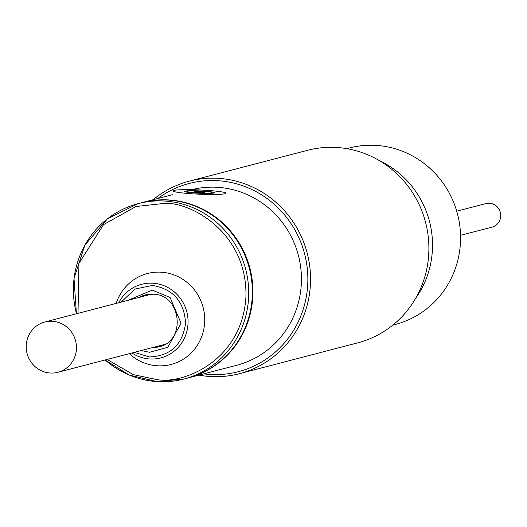 <?xml version="1.0" encoding="UTF-8"?>
<svg xmlns="http://www.w3.org/2000/svg" width="527" height="527" viewBox="0 0 527 527"><rect width="100%" height="100%" fill="white"/><g stroke="black" fill="none" stroke-linecap="round" stroke-linejoin="round"><path stroke-width="0.79" d="M225.167 192.665A26.528 2.115 -177.5 0 1 225.984 193.225A26.528 2.115 -177.5 0 1 202.737 194.311A26.528 2.115 -177.5 0 1 173.798 191.479A26.528 2.115 -177.5 0 1 172.981 190.912A26.528 2.115 -177.5 0 1 196.235 189.825A26.528 2.115 -177.5 0 1 225.167 192.665M213.929 192.401A14.921 1.192 2.5 0 0 197.658 190.807A14.921 1.192 2.5 0 0 184.575 191.42A14.921 1.192 2.5 0 0 185.036 191.736A14.921 1.192 2.5 0 0 201.314 193.33A14.921 1.192 2.5 0 0 214.39 192.724A14.921 1.192 2.5 0 0 213.929 192.401M211.788 192.355A12.714 1.014 -177.5 0 1 212.183 192.625A12.714 1.014 -177.5 0 1 201.044 193.145A12.714 1.014 -177.5 0 1 187.177 191.788A12.714 1.014 -177.5 0 1 186.782 191.518A12.714 1.014 -177.5 0 1 197.928 190.998A12.714 1.014 -177.5 0 1 211.788 192.355M194.134 191.947A5.527 0.441 -177.5 0 1 194.015 191.894A5.527 0.441 -177.5 0 1 198.429 191.591A5.527 0.441 -177.5 0 1 204.832 192.19A5.527 0.441 -177.5 0 1 204.95 192.368A5.527 0.441 -177.5 0 1 199.779 192.526A5.527 0.441 -177.5 0 1 194.134 191.947M392.806 325.126L395.369 324.454A91.191 88.002 -104.6 0 0 460.038 227.848A91.191 88.002 -104.6 0 0 376.324 145.406A91.191 88.002 -104.6 0 0 349.342 147.982L346.779 148.647M379.736 160.847A91.191 88.002 75.4 0 1 415.605 298.381M460.532 235.338L492.027 227.124A12.161 11.732 -104.6 0 0 500.65 214.239A12.161 11.732 -104.6 0 0 489.491 203.251A12.161 11.732 -104.6 0 0 485.894 203.593L456.731 211.195M239.436 373.689L357.774 342.827A99.478 96 -104.6 0 0 428.8 252.756A99.478 96 -104.6 0 0 336.997 147.501A99.478 96 -104.6 0 0 307.564 150.307L189.226 181.169A99.478 96 75.4 0 1 218.659 178.363A99.478 96 75.4 0 1 309.981 268.302A99.478 96 75.4 0 1 239.436 373.689A99.478 96 75.4 0 1 210.003 376.502A99.478 96 75.4 0 1 198.916 375.119M157.935 198.475A97.271 93.865 75.4 0 1 218 180.708A97.271 93.865 75.4 0 1 307.761 283.625A97.271 93.865 75.4 0 1 209.542 374.447A97.271 93.865 75.4 0 1 203.679 373.88M142.106 202.599A90.637 87.469 75.4 0 1 142.382 202.526A90.637 87.469 75.4 0 1 169.2 199.97A90.637 87.469 75.4 0 1 252.407 281.912A90.637 87.469 75.4 0 1 188.132 377.931A90.637 87.469 75.4 0 1 187.849 378.004M191.558 189.707A90.637 87.469 75.4 0 1 217.71 187.316A90.637 87.469 75.4 0 1 300.917 269.257A90.637 87.469 75.4 0 1 236.643 365.283L188.132 377.931M153.173 199.713A99.478 96 75.4 0 1 189.226 181.169M52.456 321.286A25.975 25.065 75.4 0 1 76.303 344.77A25.975 25.065 75.4 0 1 57.878 372.286A25.975 25.065 75.4 0 1 50.197 373.017A25.975 25.065 75.4 0 1 26.35 349.533A25.975 25.065 75.4 0 1 44.769 322.017A25.975 25.065 75.4 0 1 52.456 321.286M134.273 352.359L149.312 356.95C170.373 356.068 182.461 344.889 185.576 323.42C184.351 301.675 173.304 289.013 152.435 285.423L134.971 289.046L121.157 302.096M157.263 347.076A30.059 29.005 75.4 0 1 155.926 346.713M142.817 296.444A30.059 29.005 75.4 0 1 143.805 295.476M140.386 297.076A26.805 25.869 75.4 0 1 145.795 294.817M105.064 359.981L129.431 375.132L157.066 381.594L183.923 379.032L187.572 378.083A90.637 87.469 -104.6 0 0 251.84 282.057A90.637 87.469 -104.6 0 0 168.64 200.115A90.637 87.469 -104.6 0 0 141.822 202.671L138.179 203.626A90.637 87.469 75.4 0 1 164.991 201.064A90.637 87.469 75.4 0 1 248.197 283.012A90.637 87.469 75.4 0 1 183.923 379.032A90.637 87.469 75.4 0 1 157.112 381.588M116.184 303.394A46.975 45.335 75.4 0 1 161.328 272.209A46.975 45.335 75.4 0 1 204.68 321.918A46.975 45.335 75.4 0 1 157.244 365.778A46.975 45.335 75.4 0 1 129.293 353.663M159.319 346.68A26.805 25.869 75.4 0 1 153.495 347.346M78.009 313.348L78.951 263.362L103.536 224.634L136.012 206.505L164.332 203.415C189.483 201.485 247.618 231.722 245.938 296.971C241.926 362.075 181.486 384.684 156.644 379.532L133.344 374.644L107.106 359.447M157.02 381.588A90.637 87.469 75.4 0 1 105.123 359.961M76.507 313.743A90.637 87.469 75.4 0 1 138.179 203.626L107.436 218.81L84.893 245.088L74.004 278.44L76.428 313.763M139.266 297.373A26.805 25.869 75.4 0 1 145.235 294.955A26.805 25.869 75.4 0 1 152.982 294.191M141.249 350.541L149.516 352.286L167.896 347.227L181.051 323.13L170.063 297.478L152.231 290.094L128.14 300.271M118.779 302.715A38.036 36.706 75.4 0 1 152.935 283.203A38.036 36.706 75.4 0 1 188.04 323.446A38.036 36.706 75.4 0 1 149.628 358.959A38.036 36.706 75.4 0 1 131.895 352.985M145.235 294.955L153.074 294.211C181.446 294.119 186.637 341.529 158.759 346.832A26.805 25.869 75.4 0 1 152.375 347.642M212.157 193.244L212.183 192.625M186.756 192.138L186.782 191.518M142.382 202.526L172.823 194.588M164.694 344.427L57.878 372.286M151.578 294.158L44.769 322.017"/></g></svg>
